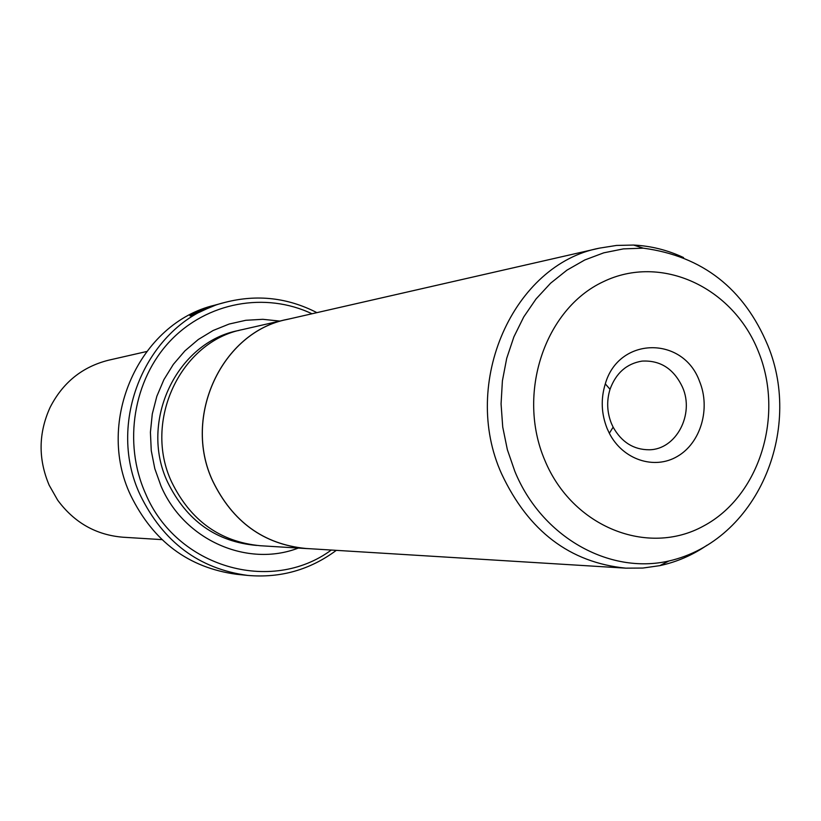 <?xml version="1.0" encoding="UTF-8"?>
<svg xmlns="http://www.w3.org/2000/svg" width="821" height="821" viewBox="0 0 821 821"><rect width="100%" height="100%" fill="white"/><g stroke="black" fill="none" stroke-linecap="round" stroke-linejoin="round"><path stroke-width="1.23" d="M707.055 545.206C692.503 555.191 676.75 562.005 659.786 565.648L642.884 568.05L625.766 568.153C569.887 562.57 528.498 531.136 501.61 473.85C460.283 382.863 513.587 264.198 599.617 248.106L616.53 245.438L633.596 245.058C650.93 245.91 667.576 250.077 683.565 257.568M625.766 568.153L305.905 548.479C263.705 544.302 232.661 521.848 212.783 481.096C182.221 416.524 222.122 331.9 287.196 319.431L599.617 248.106M699.564 381.426C710.791 408.53 700.775 442.847 677.489 456.343C654.368 470.166 622.831 459.76 609.336 433.272L607.14 428.541C601.29 413.805 600.674 398.914 605.303 383.879C618.716 336.456 683.267 335.697 699.564 381.426M611.45 423.533L613.133 427.156C621.63 442.232 633.679 449.775 649.247 449.775C676.104 449.6 694.648 414.451 682.559 387.327C673.897 368.855 660.382 360.111 642.001 361.107C626.639 363.641 615.986 373.032 610.034 389.287C606.493 400.822 606.965 412.234 611.45 423.533M309.271 548.685L305.894 548.531C263.674 544.354 232.62 521.879 212.731 481.116C182.159 416.514 222.081 331.858 287.176 319.379L290.49 318.681M305.894 548.531L260.154 545.719C220.028 541.747 190.554 520.565 171.712 482.143C142.751 421.286 180.63 341.485 242.503 329.58L287.176 319.379M192.853 314.145L212.875 306.038L199.513 310.554L215.513 305.166L206.748 308.809C196.332 313.786 190.729 316.116 189.918 315.818L192.853 314.145M196.896 312.678L199.349 311.508L195.757 312.452L191.662 314.464L197.102 311.621L201.894 310.4L196.978 312.883M298.31 548.069C247.285 567.783 183.955 540.136 160.957 485.909L154.81 468.658L151.259 450.626L150.417 432.246L152.285 413.979L156.832 396.297L163.913 379.62L173.354 364.36L184.91 350.875L198.292 339.504L213.152 330.494L229.121 324.049L245.818 320.293L262.833 319.307L279.766 321.073M161.911 539.623L123.006 537.221C96.047 534.994 74.259 522.628 57.655 500.133L49.168 485.201C38.115 459.052 38.423 433.129 50.091 407.421C62.817 382.535 82.305 366.802 108.546 360.214L146.549 351.542M311.98 313.776C265.46 291.629 207.128 302.036 170.286 340.869C133.413 379.62 122.914 442.868 145.44 493.359C176.433 567.578 271.269 594.425 331.284 550.039M336.323 550.347C309.958 569.887 280.413 578.251 247.706 575.418C199.041 568.84 163.246 542.106 140.319 495.237C104.226 419.572 149.289 320.2 225.406 302.292C257.219 294.195 287.719 297.654 316.906 312.647M225.406 302.292L214.64 305.207C139.519 322.899 95.062 420.783 130.662 495.299C153.26 541.46 188.584 567.783 236.612 574.29L247.706 575.418M190.893 315.88L190.585 315.192M643.295 248.168C702.458 256.08 743.97 288.499 767.82 345.446C803.133 430.635 757.208 540.772 668.848 561.01C608.987 574.741 541.552 536.831 514.849 471.367L507.357 449.672L502.729 427.023L501.067 403.901L502.401 380.841L506.711 358.336L513.884 336.877L523.747 316.927L536.072 298.926L550.583 283.224L566.942 270.15L584.798 259.959L603.743 252.837L623.375 248.886L643.295 248.168L633.596 245.058M758.358 351.46C733.009 287.227 661.233 253.515 603.178 281.777C544.723 309.035 516.347 393.854 544.826 460.304C572.453 527.205 647.861 556.864 703.607 525.984C759.784 496.069 784.527 415.293 758.358 351.46M256.757 545.442C216.354 541.901 186.654 520.832 167.658 482.225C138.636 421.337 177.1 341.536 239.188 330.401M613.133 427.156L609.336 433.272M610.034 389.287L605.303 383.879M668.848 561.01L659.786 565.648"/></g></svg>
